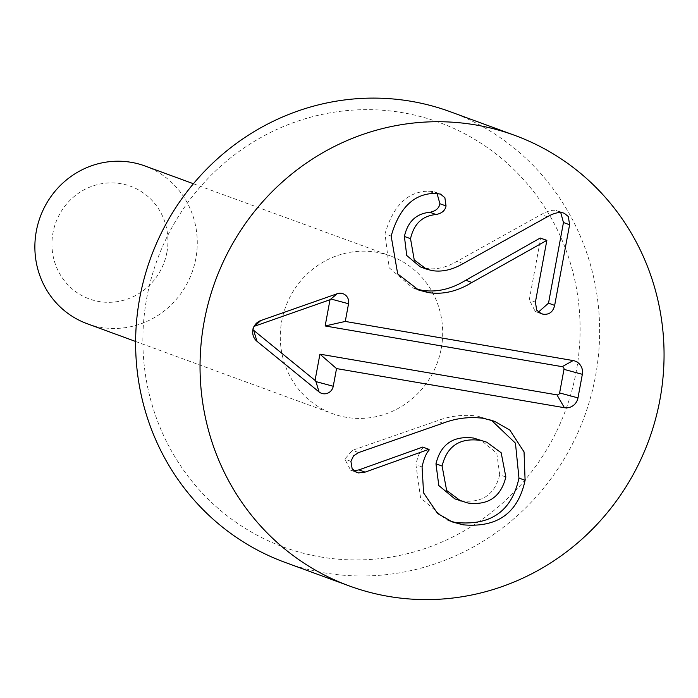 <?xml version="1.0" encoding="UTF-8"?>
<svg xmlns="http://www.w3.org/2000/svg" width="698" height="698" viewBox="0 0 698 698"><rect width="100%" height="100%" fill="white"/><g stroke="black" fill="none" stroke-linecap="round" stroke-linejoin="round"><path stroke-width="0.52" stroke-dasharray="3.49 2.62" d="M505.858 476.987L499.716 474.745L496.775 453.229L480.652 439.958M355.221 471.708L350.632 470.173L344.786 459.101L352.473 450.323L436.835 420.946C450.053 415.912 463.533 414.28 477.284 416.06L491.418 420.24M353.938 470.827L352.403 470.679M442.968 423.197L436.835 420.946M454.878 498.904L461.91 500.798C482.205 503.293 494.803 494.612 499.716 474.745M468.044 503.049L461.91 500.798M483.417 418.311L477.284 416.06M429.27 449.913L422.735 447.078M449.346 520.752L446.205 519.696L420.589 497.91L415.929 464.702C417.666 456.588 420.065 450.908 423.128 447.662M391.159 236.072L385.026 233.821C393.096 205.77 407.571 191.549 428.441 191.147L434.296 191.81L437.027 193.398M415.615 288.798L412.474 287.768L389.214 267.805L385.026 233.821M434.575 193.398L428.441 191.147M431.879 270.562L425.745 268.311C435.761 269.978 446.17 267.648 456.989 261.322L541.22 214.522C547.415 211.058 552.432 209.714 556.271 210.491L560.73 212.55M420.205 266.811L425.745 268.311M547.354 216.773L541.22 214.522M539.851 313.018L535.244 311.465L529.276 299.843L540.714 238.105M538.455 312.067L536.954 311.954M254.116 326.385A2.356 2.269 110.1 0 0 252.999 329.439M166.901 252.379A60.002 57.733 110.1 0 0 90.915 186.671A60.002 57.733 110.1 0 0 71.999 288.736A60.002 57.733 110.1 0 0 166.901 252.379M87.163 323.715A83.996 80.828 110.1 0 0 195.824 258.548A83.996 80.828 110.1 0 0 144.983 165.976M441.241 348.494A83.996 80.828 110.1 0 0 390.4 255.93A83.996 80.828 110.1 0 0 285.604 306.98A83.996 80.828 110.1 0 0 332.58 413.67A83.996 80.828 110.1 0 0 441.241 348.494M320.321 556.899A226.135 217.593 110.1 0 0 568.015 255.686A226.135 217.593 110.1 0 0 196.121 191.81A226.135 217.593 110.1 0 0 320.321 556.899M450.219 111.715A239.99 230.925 -69.9 0 1 590.822 396.577A239.99 230.925 -69.9 0 1 323.942 572.761A239.99 230.925 -69.9 0 1 285.037 562.379M350.92 461.352L344.786 459.101M358.606 452.574L352.473 450.323M422.072 466.953L415.929 464.702M438.423 193.538L432.28 191.287M463.132 263.574L456.989 261.322M562.405 212.742L556.271 210.491M535.41 302.094L529.276 299.843M350.632 470.173L356.765 472.424M446.205 519.696L452.339 521.947M488.417 419.044L494.55 421.295M412.474 287.768L418.608 290.01M434.296 191.81L440.438 194.061M535.244 311.465L541.378 313.716M558.051 210.962L564.185 213.204M252.816 328.453L252.702 331.707M253.339 327.03L255.355 324.465M135.613 341.47L332.58 413.67M193.425 183.74L390.4 255.93"/><path stroke-width="1.05" d="M505.858 476.987L501.173 452.775L486.785 442.209L473.541 438.047C453.307 435.561 440.778 444.137 435.962 463.795L438.815 485.555L454.878 498.904L468.044 503.049C488.338 505.544 500.937 496.863 505.858 476.987M486.785 442.209L473.541 438.047M479.674 440.298C459.441 437.803 446.912 446.388 442.096 466.037L435.962 463.795M365.08 472.136L358.536 472.921L356.765 472.424L352.15 468.786L350.92 461.352L353.537 455.881L358.606 452.574L442.968 423.197C456.187 418.154 469.667 416.531 483.417 418.311L494.55 421.295L509.837 430.073L524.05 451.92L525.097 480.294C518.047 513.074 497.351 527.915 463.001 524.809L452.339 521.947L437.594 513.484L423.573 492.884L422.072 466.953C423.799 458.839 426.199 453.159 429.27 449.913L428.869 449.32L365.08 472.136L358.938 469.885L353.938 470.827M428.869 449.32L422.735 447.078L358.938 469.885M358.536 472.921L355.221 471.708M442.096 466.037L446.65 490.493L461.012 501.155M463.001 524.809L449.346 520.752M491.418 420.24L515.456 443.178L518.963 478.051C511.913 510.831 491.218 525.664 456.867 522.558M471.909 282.481C457.225 291.511 442.584 294.853 427.979 292.523L418.608 290.01L397.694 273.913L391.159 236.072C399.239 208.021 413.705 193.791 434.575 193.398L440.438 194.061L444.879 197.691L446.039 205.98C445.193 210.534 441.86 213.387 436.041 214.53C422.403 215.787 413.897 223.84 410.529 238.699L414.246 259.961L426.338 269.062L431.879 270.562C441.895 272.22 452.313 269.89 463.132 263.574L547.354 216.773C553.549 213.309 558.566 211.965 562.405 212.742L564.185 213.204L568.346 216.546L569.594 224.765L554.657 305.401C553.043 311.971 549.186 314.903 543.096 314.205L541.378 313.716L536.692 310.148L535.41 302.094L546.857 240.356L471.909 282.481L465.775 280.238C451.083 289.26 436.442 292.602 421.845 290.272L415.615 288.798M437.027 193.398L439.906 203.737C439.059 208.292 435.726 211.136 429.907 212.288C416.27 213.544 407.763 221.598 404.395 236.448L406.742 255.52L420.205 266.811L426.338 269.062M436.041 214.53L429.907 212.288M410.529 238.699L404.395 236.448M546.36 240.269L540.226 238.018L465.775 280.238M546.857 240.356L540.226 238.018M543.096 314.205L539.851 313.018M569.594 224.765L563.461 222.514L548.515 303.15L538.455 312.067M560.73 212.55L563.461 222.514M388.358 596.371A239.99 230.925 -69.9 0 1 349.454 585.997A239.99 230.925 -69.9 0 1 215.228 281.189A239.99 230.925 -69.9 0 1 514.635 135.325A239.99 230.925 -69.9 0 1 655.239 420.187A239.99 230.925 -69.9 0 1 388.358 596.371M573.137 360.569A11.997 11.543 -69.9 0 1 582.341 374.311L577.979 397.886A11.997 11.543 -69.9 0 1 564.403 407.711L336.532 368.579L333.251 386.256A9.091 8.751 -69.9 0 1 319.056 391.927L256.96 341.287A11.997 11.543 -69.9 0 1 252.702 331.707A11.997 11.543 -69.9 0 1 255.355 324.465A11.997 11.543 -69.9 0 1 260.799 320.548L337.256 293.71A9.091 8.751 -69.9 0 1 348.546 303.761L345.266 321.438L573.137 360.569L562.178 366.668L325.146 325.966L330.014 299.721L254.404 326.263A2.356 2.269 110.1 0 0 254.116 326.385M336.532 368.579L319.928 354.156L556.952 394.867A2.356 2.269 110.1 0 0 559.613 392.939L563.984 369.364A2.356 2.269 110.1 0 0 562.178 366.668M345.266 321.438L325.146 325.966M337.256 293.71L330.014 299.721M252.999 329.439A2.356 2.269 110.1 0 0 253.653 330.329L315.06 380.401L319.928 354.156M319.056 391.927L315.941 381.597L315.06 380.401M333.251 386.256L315.941 381.597M193.425 183.74L144.983 165.976A83.996 80.828 110.1 0 0 40.187 217.034A83.996 80.828 110.1 0 0 87.163 323.715L135.613 341.47M349.454 585.997L285.037 562.379A239.99 230.925 -69.9 0 1 150.803 257.579A239.99 230.925 -69.9 0 1 450.219 111.715L514.635 135.325M525.097 480.294L518.963 478.051M427.979 292.523L421.845 290.272M446.039 205.98L439.906 203.737M554.657 305.401L548.515 303.15M582.341 374.311L563.984 369.364M348.546 303.761L331.236 299.093M260.799 320.548L254.404 326.263M256.96 341.287L253.653 330.329M564.403 407.711L556.952 394.867M577.979 397.886L559.613 392.939"/></g></svg>
